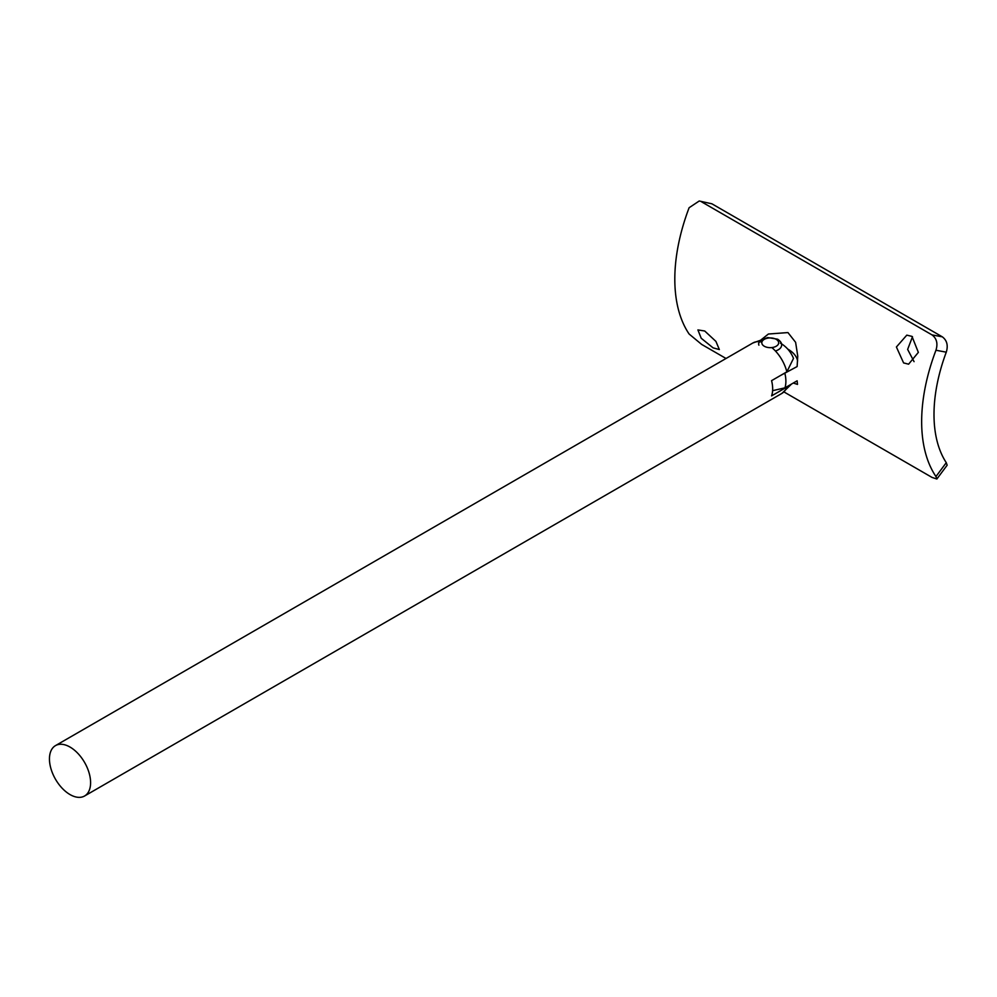 <?xml version="1.0" encoding="UTF-8"?>
<svg xmlns="http://www.w3.org/2000/svg" width="997" height="997" viewBox="0 0 997 997"><rect width="100%" height="100%" fill="white"/><g stroke="black" fill="none" stroke-linecap="round" stroke-linejoin="round"><path stroke-width="1.5" d="M903.594 362.92L896.403 346.993L906.796 335.142L911.981 336.388L918.349 352.377L908.603 364.179L903.594 362.92M912.492 336.712L907.644 349.424L914.062 361.662M713.104 347.866L701.215 338.257L697.912 329.92L704.717 331.004L715.908 341.385L719.36 349.561L713.104 347.866M946.278 462.683L947.15 465.2L936.856 479.021L935.959 476.541L946.278 462.683A140.515 81.131 -60 0 1 946.278 352.178L935.959 350.246A157.962 91.201 120 0 0 935.959 476.541M935.959 350.246C938.015 343.529 936.706 338.419 932.021 334.905L942.315 336.836C946.976 340.326 948.309 345.448 946.278 352.178M942.315 336.836L711.92 203.812L699.233 200.995L689.114 207.725A157.962 91.201 120 0 0 689.114 334.02L701.639 344.401L726.028 358.484M699.233 200.995L711.92 203.812M932.021 334.905L701.639 201.88M936.856 479.021L932.021 477.413L784.091 392.008M797.588 360.976A33.449 19.317 0 0 0 787.954 349.199A33.449 19.317 0 0 0 787.755 349.087M780.763 375.358L797.126 366.56L797.75 356.153L795.618 342.332L787.954 332.574L768.4 334.02L760.985 339.915M784.938 373.588A29.087 16.799 60 0 1 784.938 387.845L797.126 380.817L797.5 384.406L793.3 383.022M784.938 387.845L772.613 390.674M780.464 343.155C786.558 346.806 790.895 351.891 793.5 358.397L786.857 371.831A29.087 16.799 -120 0 0 771.828 347.579M70.027 794.572A29.087 16.799 -120 0 0 84.571 796.005A29.087 16.799 -120 0 0 89.032 772.7A29.087 16.799 -120 0 0 70.027 747.065A29.087 16.799 -120 0 0 55.483 745.619A29.087 16.799 -120 0 0 51.021 768.936A29.087 16.799 -120 0 0 70.027 794.572M84.571 796.005L781.922 393.391A29.087 16.799 -120 0 0 786.857 387.073L771.578 395.896A29.087 16.799 -120 0 0 771.578 380.655L786.857 371.831M786.857 387.073L789.736 385.079M761.882 342.145A29.087 16.799 -120 0 0 752.835 343.005L55.483 745.619M758.904 345.174C757.695 342.432 760.649 339.902 767.752 337.572L777.672 339.204C780.589 341.273 781.897 343.255 781.598 345.174A11.341 6.555 180 0 1 775.429 350.994M764.275 346.233A8.437 4.873 0 0 0 776.214 346.233A8.437 4.873 0 0 0 776.214 339.354A8.437 4.873 0 0 0 764.275 339.354A8.437 4.873 0 0 0 764.275 346.233M791.518 384.057L781.922 393.391M762.007 339.728L752.835 343.005"/></g></svg>
